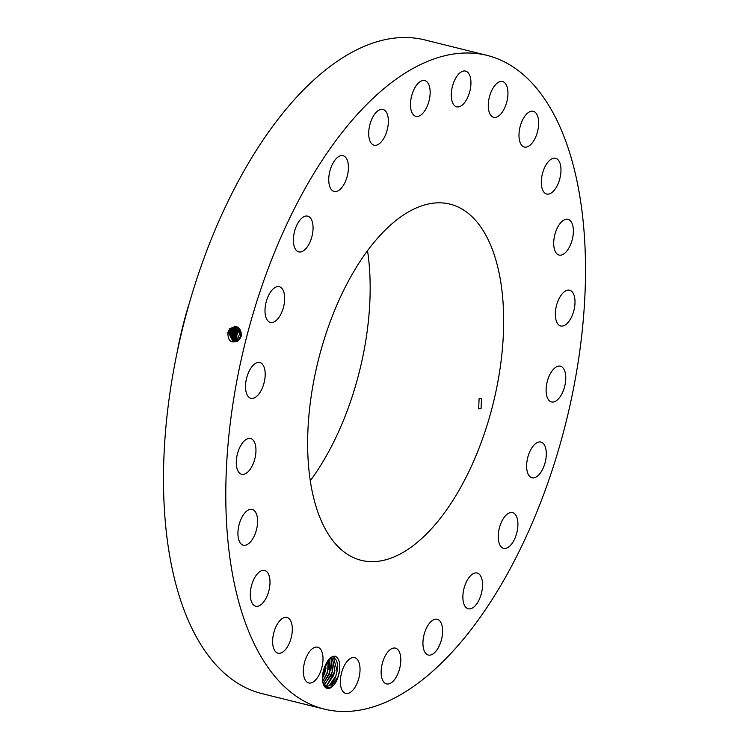 <?xml version="1.0" encoding="UTF-8"?>
<svg xmlns="http://www.w3.org/2000/svg" width="749" height="749" viewBox="0 0 749 749"><rect width="100%" height="100%" fill="white"/><g stroke="black" fill="none" stroke-linecap="round" stroke-linejoin="round"><path stroke-width="1.12" d="M486.897 55.351L424.599 39.866A336.835 165.351 104 0 0 163.507 483.657A336.835 165.351 104 0 0 262.103 693.649L324.401 709.134A336.835 165.351 104 0 0 585.493 265.343A336.835 165.351 104 0 0 486.897 55.351A336.835 165.351 104 0 0 225.805 499.134A336.835 165.351 104 0 0 324.401 709.134M339.391 671.263L339.26 672.031C340.505 663.633 339.194 658.362 335.299 656.218C330.908 656.03 327.247 659.897 324.308 667.808A16.085 7.902 104 0 0 323.521 684.614A16.085 7.902 104 0 0 331.18 687.488A16.085 7.902 104 0 0 339.26 672.031L338.061 676.619L330.899 687.114L326.761 687.816L323.409 684.314M329.204 659.438L330.187 658.689L324.308 667.808M460.953 72.11A18.425 9.044 104 0 0 451.516 91.116A18.425 9.044 104 0 0 456.665 106.826A18.425 9.044 104 0 0 461.262 105.787A18.425 9.044 104 0 0 470.69 86.781A18.425 9.044 104 0 0 465.55 71.071A18.425 9.044 104 0 0 460.953 72.11M503.656 318.54A183.552 90.105 104 0 0 449.924 204.102A183.552 90.105 104 0 0 307.642 445.945A183.552 90.105 104 0 0 361.374 560.374A183.552 90.105 104 0 0 503.656 318.54M423.016 113.08A18.425 9.044 104 0 0 430.113 93.99A18.425 9.044 104 0 0 424.758 80.592A18.425 9.044 104 0 0 417.624 83.86A18.425 9.044 104 0 0 410.527 102.959A18.425 9.044 104 0 0 415.873 116.348A18.425 9.044 104 0 0 423.016 113.08M383.582 138.715A18.425 9.044 104 0 0 388.357 120.608A18.425 9.044 104 0 0 382.973 109.457A18.425 9.044 104 0 0 373.479 115.945A18.425 9.044 104 0 0 368.705 134.052A18.425 9.044 104 0 0 374.088 145.212A18.425 9.044 104 0 0 383.582 138.715M345.654 180.949A18.425 9.044 104 0 0 343.033 155.689A18.425 9.044 104 0 0 331.526 166.175A18.425 9.044 104 0 0 334.148 191.444A18.425 9.044 104 0 0 345.654 180.949M311.818 236.899A18.425 9.044 104 0 0 307.661 216.143A18.425 9.044 104 0 0 294.629 231.132A18.425 9.044 104 0 0 298.776 251.889A18.425 9.044 104 0 0 311.818 236.899M284.377 302.755A18.425 9.044 104 0 0 279.274 286.689A18.425 9.044 104 0 0 265.296 306.388A18.425 9.044 104 0 0 270.389 322.445A18.425 9.044 104 0 0 284.377 302.755M265.193 374.023A18.425 9.044 104 0 0 259.8 362.544A18.425 9.044 104 0 0 245.522 386.812A18.425 9.044 104 0 0 250.915 398.29A18.425 9.044 104 0 0 265.193 374.023M255.587 445.852A18.425 9.044 104 0 0 250.569 438.511A18.425 9.044 104 0 0 239.867 447.228A18.425 9.044 104 0 0 236.665 466.917A18.425 9.044 104 0 0 241.684 474.267A18.425 9.044 104 0 0 252.385 465.55A18.425 9.044 104 0 0 255.587 445.852M256.205 513.355A18.425 9.044 104 0 0 252.207 509.432A18.425 9.044 104 0 0 240.569 520.246A18.425 9.044 104 0 0 239.324 541.265A18.425 9.044 104 0 0 243.322 545.188A18.425 9.044 104 0 0 254.96 534.365A18.425 9.044 104 0 0 256.205 513.355M267.009 571.918A18.425 9.044 104 0 0 264.603 570.466A18.425 9.044 104 0 0 252.151 583.499A18.425 9.044 104 0 0 253.321 604.761A18.425 9.044 104 0 0 255.718 606.213A18.425 9.044 104 0 0 268.17 593.18A18.425 9.044 104 0 0 267.009 571.918M287.26 617.551A18.425 9.044 104 0 0 286.923 617.448A18.425 9.044 104 0 0 273.788 632.793A18.425 9.044 104 0 0 277.692 653.109A18.425 9.044 104 0 0 278.038 653.203A18.425 9.044 104 0 0 291.164 637.858A18.425 9.044 104 0 0 287.26 617.551M315.582 647.145A18.425 9.044 104 0 0 303.972 664.887A18.425 9.044 104 0 0 308.738 682.948A18.425 9.044 104 0 0 310.788 682.985A18.425 9.044 104 0 0 322.398 665.252A18.425 9.044 104 0 0 317.632 647.192A18.425 9.044 104 0 0 315.582 647.145M350.036 658.699A18.425 9.044 104 0 0 340.608 677.705A18.425 9.044 104 0 0 345.748 693.415A18.425 9.044 104 0 0 350.345 692.366A18.425 9.044 104 0 0 359.782 673.36A18.425 9.044 104 0 0 354.633 657.659A18.425 9.044 104 0 0 350.036 658.699M388.291 651.405A18.425 9.044 104 0 0 381.185 670.495A18.425 9.044 104 0 0 386.54 683.893A18.425 9.044 104 0 0 393.674 680.616A18.425 9.044 104 0 0 400.771 661.526A18.425 9.044 104 0 0 395.425 648.138A18.425 9.044 104 0 0 388.291 651.405M427.716 625.771A18.425 9.044 104 0 0 422.942 643.878A18.425 9.044 104 0 0 428.325 655.029A18.425 9.044 104 0 0 437.819 648.54A18.425 9.044 104 0 0 442.603 630.433A18.425 9.044 104 0 0 437.21 619.273A18.425 9.044 104 0 0 427.716 625.771M465.644 583.537A18.425 9.044 104 0 0 468.265 608.797A18.425 9.044 104 0 0 479.772 598.311A18.425 9.044 104 0 0 477.15 573.041A18.425 9.044 104 0 0 465.644 583.537M499.48 527.586A18.425 9.044 104 0 0 503.637 548.343A18.425 9.044 104 0 0 516.67 533.354A18.425 9.044 104 0 0 512.522 512.588A18.425 9.044 104 0 0 499.48 527.586M526.921 461.73A18.425 9.044 104 0 0 532.024 477.787A18.425 9.044 104 0 0 546.002 458.098A18.425 9.044 104 0 0 540.909 442.041A18.425 9.044 104 0 0 526.921 461.73M546.105 390.463A18.425 9.044 104 0 0 551.498 401.941A18.425 9.044 104 0 0 565.776 377.674A18.425 9.044 104 0 0 560.383 366.186A18.425 9.044 104 0 0 546.105 390.463M555.711 318.625A18.425 9.044 104 0 0 560.729 325.974A18.425 9.044 104 0 0 571.431 317.258A18.425 9.044 104 0 0 574.633 297.559A18.425 9.044 104 0 0 569.615 290.219A18.425 9.044 104 0 0 558.913 298.935A18.425 9.044 104 0 0 555.711 318.625M555.093 251.13A18.425 9.044 104 0 0 559.091 255.053A18.425 9.044 104 0 0 570.729 244.24A18.425 9.044 104 0 0 571.974 223.221A18.425 9.044 104 0 0 567.976 219.298A18.425 9.044 104 0 0 556.338 230.121A18.425 9.044 104 0 0 555.093 251.13M544.289 192.568A18.425 9.044 104 0 0 546.695 194.019A18.425 9.044 104 0 0 559.147 180.986A18.425 9.044 104 0 0 557.977 159.715A18.425 9.044 104 0 0 555.58 158.264A18.425 9.044 104 0 0 543.128 171.306A18.425 9.044 104 0 0 544.289 192.568M524.038 146.935A18.425 9.044 104 0 0 524.375 147.038A18.425 9.044 104 0 0 537.51 131.693A18.425 9.044 104 0 0 533.606 111.376A18.425 9.044 104 0 0 533.269 111.283A18.425 9.044 104 0 0 520.134 126.628A18.425 9.044 104 0 0 524.038 146.935M495.716 117.331A18.425 9.044 104 0 0 507.326 99.598A18.425 9.044 104 0 0 502.56 81.538A18.425 9.044 104 0 0 500.51 81.501A18.425 9.044 104 0 0 488.9 99.233A18.425 9.044 104 0 0 493.675 117.293A18.425 9.044 104 0 0 495.716 117.331M227.893 332.593L229.494 329.27C236.375 324.439 240.42 326.461 241.627 335.346L239.465 339.662C231.778 344.194 227.921 341.844 227.883 332.603L229.606 329.354L236.74 327.173L229.587 329.354L228.258 331.507M310.292 480.736A183.552 90.105 104 0 0 370.156 285.36A183.552 90.105 104 0 0 367.506 250.569M479.098 398.711L478.639 408.776L481.064 408.72L481.504 398.646L479.098 398.711M237.077 327.304L230.327 329.579L228.623 332.818L233.033 341.544L239.212 339.11L240.813 335.833L236.731 327.173M330.187 658.689L332.996 658.043A14.83 7.275 104 0 0 332.519 658.025L329.935 658.905M239.137 339.194A5.262 4.588 105.8 0 1 240.944 332.547M335.299 656.218L333.623 658.146C340.57 659.167 337.275 681.74 329.139 685.831L324.738 686.459M325.113 686.58L329.111 685.822L335.889 675.898L337.134 670.907L333.633 658.156L332.996 658.043L333.52 658.118M237.536 340.636A7.069 6.161 105.8 0 1 240.307 330.487M237.087 327.304L230.346 329.588L228.642 332.818L233.042 341.544M188.533 305.583A210.525 103.343 104 0 0 177.906 348.332M235.532 334.784L236.675 335.084L238.191 331.638L236.075 334.906L237.517 341.656M236.675 335.084L237.33 340.767M240.026 329.953L237.602 331.798L235.972 334.887L237.424 341.638M332.341 658.034L334.915 670.355L333.67 675.345L326.892 685.269L334.756 671.385L332.35 658.034M229.391 333.024L231.085 329.822L237.424 327.463L231.067 329.813L229.372 333.024L233.398 341.61L229.391 333.024L228.033 332.678M324.486 686.159L326.892 685.269L324.495 686.159M239.811 329.607L236.984 331.62L235.345 334.7L236.787 341.45M239.792 329.569L236.909 331.601L235.28 334.691L236.731 341.441M323.84 685.176L324.692 684.726L332.275 672.012L331.058 658.324L332.687 669.803L331.442 674.793L323.83 685.157M236.122 341.338L234.577 334.494L236.207 331.404L239.54 329.232L236.253 331.414L234.624 334.494L236.141 341.329M230.14 333.239L231.825 330.047L237.742 327.641L231.825 330.047L230.121 333.239L233.772 341.656L230.14 333.239L228.782 332.893M329.654 659.073L329.897 672.068L323.193 683.668L329.214 674.24L330.459 669.241L329.635 659.083M237.77 329.457L235.523 331.208L238.641 329.092A7.069 6.161 -74.2 0 0 237.779 329.448L239.296 328.933M230.889 333.445L232.565 330.281L238.07 327.847L232.546 330.281L230.87 333.445L234.147 341.666L230.889 333.445L229.531 333.099M233.875 334.288L235.523 331.208L233.894 334.288L235.748 341.45L233.875 334.288L232.527 333.942M238.641 329.092L239.296 328.923M328.137 660.534L327.678 671.479L322.707 681.487M328.118 660.562L328.24 668.688L326.995 673.688L322.697 681.468M239.006 328.614L234.783 330.974L233.145 334.082L235.336 341.553L233.126 334.082L231.778 333.736M238.388 328.071L233.285 330.506L231.619 333.661L234.531 341.656L231.638 333.661L230.28 333.314M238.397 328.081L233.304 330.515L231.638 333.661M238.997 328.614L234.765 330.974L233.126 334.082M326.339 663.146L322.463 678.21M326.321 663.183L324.766 673.136L322.463 678.163M234.933 341.619L232.387 333.867L234.025 330.74L238.697 328.324L234.044 330.74L232.387 333.867L234.924 341.619M338.033 676.693L339.4 671.188M335.842 676.047L337.162 670.739M333.614 675.495L334.934 670.186M331.386 674.943L332.715 669.634M329.167 674.39L330.487 669.082M326.938 673.838L328.259 668.529M324.71 673.285L326.04 667.977M240.813 335.833L241.496 335.992M239.212 339.1L239.633 339.793M228.623 332.818L227.275 332.472M230.327 329.579L229.25 328.708M235.972 334.887L234.783 334.578M237.602 331.798L236.656 331.03M231.067 329.813L229.99 328.942M236.909 331.601L235.916 330.796M235.28 334.691L234.034 334.363M231.806 330.047L230.729 329.176M236.207 331.404L235.177 330.562M234.577 334.494L233.285 334.157M232.546 330.281L231.469 329.41M235.504 331.208L234.437 330.328M233.285 330.506L232.218 329.635M234.765 330.974L233.697 330.103M232.368 333.867L231.029 333.52M234.025 330.74L232.958 329.869"/></g></svg>
